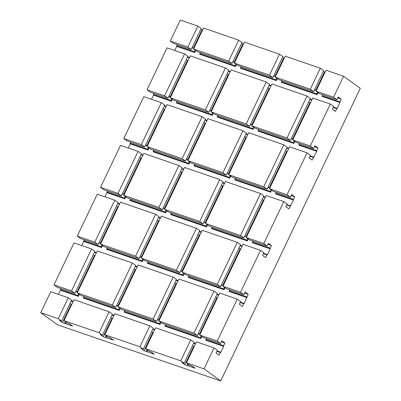 <?xml version="1.0" encoding="UTF-8"?>
<svg xmlns="http://www.w3.org/2000/svg" width="401" height="401" viewBox="0 0 401 401"><rect width="100%" height="100%" fill="white"/><g stroke="black" fill="none" stroke-linecap="round" stroke-linejoin="round"><path stroke-width="0.6" d="M196.455 341.847L186.45 362.815L204.004 368.855L214.004 347.888L196.455 341.847M336.91 99.633L333.572 97.212L343.572 76.24L326.018 70.2L316.018 91.172L319.356 93.588L336.91 99.633L338.188 96.947L341.251 99.167L337.226 108.39L333.366 107.062M343.572 76.24L360.273 88.335L220.705 380.95L57.428 324.76L40.727 312.665L58.28 318.705L61.619 321.126L59.373 320.349L62.436 322.569L65.368 323.682L72.641 326.078L69.579 323.863L67.333 323.091L63.995 320.67L99.097 332.755L102.44 335.171L100.195 334.399L103.252 336.614L106.185 337.732L113.458 340.128L110.395 337.913L108.155 337.141L104.811 334.72L139.919 346.8L143.257 349.221L141.012 348.449L144.074 350.664L151.904 353.466L154.28 354.178L151.217 351.958L148.971 351.186L145.633 348.77L180.736 360.85L184.074 363.266L181.828 362.494L184.891 364.715L195.097 368.223L192.034 366.008L189.788 365.236L186.45 362.815M191.187 49.478L201.192 28.511L197.848 26.09L180.295 20.05L170.295 41.022L173.633 43.438L191.187 49.478L187.848 47.062L170.295 41.022M200.886 29.143L202.565 30.145M232.004 63.528L242.009 42.556L238.67 40.14L203.563 28.055L193.563 49.027L196.901 51.448L232.004 63.528L228.665 61.107L193.563 49.027M241.708 43.193L243.387 44.195M272.825 77.578L282.825 56.606L279.487 54.185L244.384 42.105L234.379 63.077L237.718 65.493L272.825 77.578L269.482 75.157L234.379 63.077M282.525 57.238L284.204 58.245M313.642 91.623L323.647 70.651L320.304 68.235L285.201 56.155L275.201 77.122L278.54 79.543L313.642 91.623L310.304 89.207L275.201 77.122M323.341 71.288L325.026 72.29M201.798 336.529L200.851 338.514L164.931 326.153L165.683 324.574M218.906 294.77L217.051 294.128M225.061 287.763L224.114 289.748L188.189 277.387L188.946 275.808M242.169 245.998L240.314 245.362M248.319 238.991L247.372 240.976L211.452 228.615L212.204 227.036M265.432 197.232L263.577 196.59M271.582 190.224L270.635 192.209L234.715 179.849L235.467 178.27M288.69 148.46L286.835 147.824M294.845 141.453L293.898 143.438L257.978 131.077L258.73 129.498M311.953 99.694L310.098 99.052M217.262 341.061L237.267 299.116L219.713 293.076L199.708 335.015L217.262 341.061L220.6 343.477L221.883 340.795L224.941 343.01L223.663 345.692L223.708 346.384L205.748 340.203L206.5 338.624M240.525 292.289L260.53 250.349L242.976 244.309L222.971 286.249L240.525 292.289L243.863 294.71L245.141 292.023L248.204 294.244L244.179 303.467L240.319 302.138M246.971 297.612L229.011 291.432L229.763 289.853M337.226 108.39L336.715 108.676L335.437 111.358L332.374 109.142L333.652 106.46L330.314 104.039L310.309 145.984L313.647 148.4L314.925 145.718L317.988 147.934L316.71 150.616L316.755 151.307L312.173 160.129L309.111 157.909L310.389 155.227L307.051 152.811L287.046 194.751L290.384 197.172L291.667 194.485L294.73 196.706L293.447 199.387L293.492 200.074L288.91 208.896L285.853 206.68L287.131 203.999L283.788 201.578L263.783 243.522L267.126 245.938L268.404 243.257L271.467 245.472L270.189 248.154L270.234 248.846L267.442 254.695L263.582 253.367M270.234 248.846L252.274 242.665L253.026 241.086M290.705 205.929L286.84 204.6M293.492 200.074L275.532 193.894L276.284 192.315M313.963 157.157L310.103 155.829M316.755 151.307L298.795 145.127L299.547 143.548M340.018 102.536L322.058 96.355L322.81 94.776M318.108 92.686L317.161 94.671L281.236 82.31L281.993 80.731M277.286 78.636L276.339 80.621L240.42 68.26L241.171 66.681M236.47 64.586L235.522 66.576L199.603 54.21L200.355 52.636M195.648 50.541L194.701 52.526L176.741 46.346L174.756 50.506M189.498 57.549L187.643 56.912M172.39 99.308L171.443 101.298L153.483 95.117L151.498 99.273M166.235 106.315L164.38 105.679M149.127 148.079L148.18 150.064L130.22 143.884L128.235 148.044M142.972 155.087L141.122 154.45M125.864 196.846L124.917 198.836L106.957 192.655L104.972 196.811M119.714 203.853L117.859 203.217M102.601 245.618L101.653 247.602L83.694 241.422L81.714 245.582M96.451 252.625L94.596 251.988M79.343 294.384L78.395 296.374L60.436 290.194L58.451 294.349M73.188 301.392L71.333 300.755M66.085 322.183L65.368 323.682M70.621 324.62L70.265 325.366M114.009 315.442L112.155 314.805M106.902 336.233L106.185 337.732M111.443 338.67L111.087 339.416M154.826 329.492L152.971 328.85M147.718 350.279L147.007 351.777M152.26 352.715L151.904 353.466M195.643 343.537L193.793 342.9M188.54 364.329L187.823 365.827M193.081 366.765L192.721 367.511M223.708 346.384L220.916 352.233L217.056 350.905M160.981 322.484L160.034 324.469L124.109 312.108L124.861 310.529M178.089 280.72L176.234 280.083M184.239 273.713L183.292 275.698L147.373 263.337L148.124 261.758M201.352 231.953L199.498 231.312M207.502 224.946L206.555 226.931L170.636 214.57L171.387 212.991M224.61 183.182L222.755 182.545M230.765 176.174L229.818 178.159L193.899 165.798L194.65 164.22M247.873 134.415L246.019 133.774M254.023 127.408L253.076 129.393L217.157 117.032L217.908 115.453M271.136 85.644L269.282 85.007M120.16 308.434L119.212 310.419L83.293 298.058L84.045 296.479M137.267 266.675L135.413 266.033M143.423 259.663L142.475 261.652L106.556 249.287L107.308 247.713M160.53 217.903L158.676 217.267M166.686 210.896L165.738 212.881L129.814 200.52L130.571 198.941M183.793 169.137L181.939 168.495M189.944 162.124L188.996 164.114L153.077 151.748L153.829 150.174M207.056 120.365L205.202 119.729M213.207 113.358L212.259 115.343L176.34 102.982L177.092 101.403M230.314 71.599L228.46 70.957M187.909 363.872L187.137 365.486M204.004 368.855L220.705 380.95M195.457 343.933L193.603 343.296M152.335 352.77L152.034 353.401M192.495 345.612L193.618 346.424L184.891 364.715M70.04 303.472L71.157 304.279L62.436 322.569M65.453 321.727L64.681 323.341M73.002 301.793L71.147 301.151M58.28 318.705L68.28 297.732L50.732 291.692L40.727 312.665M60.867 288.504L60.436 290.194M53.985 284.865L57.328 287.286L74.877 293.326L71.538 290.905L53.985 284.865L73.99 242.926L91.543 248.966L94.882 251.382L74.877 293.326M84.125 239.733L83.694 241.422M77.248 236.099L80.586 238.515L98.14 244.555L94.801 242.139L77.248 236.099L97.253 194.154L114.806 200.194L118.145 202.615L98.14 244.555M107.388 190.966L106.957 192.655M100.511 187.327L103.849 189.748L121.403 195.788L118.059 193.367L100.511 187.327L120.516 145.388L138.064 151.428L118.059 193.367M130.651 142.195L130.22 143.884M123.774 138.561L127.112 140.977L144.666 147.017L141.322 144.601L123.774 138.561L143.779 96.616L161.327 102.656L141.322 144.601M153.914 93.428L153.483 95.117M147.032 89.789L150.375 92.21L167.924 98.25L164.585 95.829L147.032 89.789L167.037 47.849L184.59 53.889L164.585 95.829M177.172 44.656L176.741 46.346M180.736 360.85L190.736 339.878L194.079 342.299L184.074 363.266M68.28 297.732L71.624 300.154L61.619 321.126M154.636 329.888L152.781 329.246M111.518 338.72L111.212 339.356M151.678 331.567L152.796 332.374L144.074 350.664M147.087 349.822L146.32 351.436M139.919 346.8L149.919 325.833L153.257 328.249L143.257 349.221M276.655 78.18L275.888 79.794L240.78 67.714L240.42 68.26M276.339 80.621L275.888 79.794M160.35 322.023L159.578 323.637L124.475 311.557L124.109 312.108M160.034 324.469L159.578 323.637M279.487 54.185L269.482 75.157M156.515 321.422L176.52 279.482L173.182 277.061L153.177 319.001L118.069 306.92L121.413 309.341L156.515 321.422L153.177 319.001M282.078 80.761L281.236 82.31M253.392 126.947L252.625 128.561L217.522 116.48L217.157 117.032M253.076 129.393L252.625 128.561M182.154 272.199L185.493 274.62L220.595 286.7L217.257 284.284L182.154 272.199L202.159 230.259L237.262 242.339L217.257 284.284M174.941 282.795L176.059 283.607L158.611 320.183L157.493 319.371M183.608 273.256L182.841 274.87L147.733 262.79L147.373 263.337M183.292 275.698L182.841 274.87M197.848 26.09L187.848 47.062M220.916 352.233L220.405 352.519L219.126 355.206L216.064 352.985L217.347 350.304L214.004 347.888M267.442 254.695L266.931 254.986L265.652 257.668L262.59 255.447L263.868 252.765L260.53 250.349M244.179 303.467L243.668 303.752L242.389 306.434L239.327 304.219L240.605 301.537L237.267 299.116M339.973 101.849L322.419 95.809L322.058 96.355M184.59 53.889L187.929 56.305L167.924 98.25M190.736 339.878L155.633 327.797L145.633 348.77M102.44 335.171L112.44 314.204L109.102 311.783L73.995 299.702L63.995 320.67M109.102 311.783L99.097 332.755M220.405 352.519L216.866 351.306M193.157 366.82L192.851 367.451M223.663 345.692L206.109 339.652L205.748 340.203M206.59 338.655L206.109 339.652M322.895 94.806L322.419 95.809M341.251 99.167L337.712 97.949M243.668 303.752L240.129 302.534M224.941 343.01L221.402 341.792M246.926 296.925L229.372 290.885L229.011 291.432M229.848 289.883L229.372 290.885M266.931 254.986L263.392 253.768M270.189 248.154L252.635 242.114L252.274 242.665M290.194 206.214L286.655 204.996M253.111 241.116L252.635 242.114M271.467 245.472L267.928 244.254M267.126 245.938L249.572 239.898L246.234 237.477L263.783 243.522M283.788 201.578L266.239 195.538L246.234 237.477M199.708 335.015L203.051 337.436L220.6 343.477M333.572 97.212L316.018 91.172M330.314 104.039L312.76 97.999L292.755 139.939L296.098 142.36L313.647 148.4M310.309 145.984L292.755 139.939M222.971 286.249L226.309 288.665L243.863 294.71M197.337 335.472L217.342 293.527L213.999 291.111L178.896 279.026L158.891 320.97L162.23 323.386L197.337 335.472L193.994 333.051L158.891 320.97M215.758 296.845L216.876 297.657L199.432 334.233L198.139 333.787M93.303 254.7L94.42 255.512L76.977 292.088L75.679 291.642M173.182 277.061L138.074 264.981L118.069 306.92M115.699 307.372L135.703 265.432L132.36 263.011L97.258 250.931L77.253 292.875L80.591 295.291L115.699 307.372L112.355 304.955L77.253 292.875M116.566 205.934L117.683 206.741L100.235 243.317L98.942 242.876M100.235 243.317L99.117 242.51M138.957 258.605L103.854 246.525L100.516 244.104L135.618 256.184L138.957 258.605L158.966 216.665L155.623 214.244L120.521 202.164L100.516 244.104M134.119 268.75L135.237 269.557L117.794 306.133L116.501 305.692M179.778 272.65L144.676 260.57L141.332 258.154L176.44 270.234L179.778 272.65L199.783 230.71L196.445 228.294L176.44 270.234M96.26 253.021L94.405 252.384M224.425 183.578L222.57 182.941M171.473 213.021L170.636 214.57M206.871 224.485L206.099 226.099L170.996 214.019M221.462 185.257L222.58 186.069L205.137 222.645L203.843 222.199M91.543 248.966L71.538 290.905M213.999 291.111L193.994 333.051M320.304 68.235L310.304 89.207M78.395 296.374L77.939 295.542L60.391 289.502M77.939 295.542L78.711 293.928M241.257 66.711L240.78 67.714M283.642 58.05L274.921 76.34L273.627 75.894M177.899 281.116L176.044 280.479M124.952 310.559L124.475 311.557M158.611 320.183L157.317 319.737M76.977 292.088L75.854 291.276M202.004 29.955L193.282 48.24L191.989 47.799M193.282 48.24L192.164 47.433M324.464 72.1L315.737 90.385L314.444 89.939M315.737 90.385L314.62 89.573M218.715 295.166L216.861 294.529M165.768 324.604L164.931 326.153M201.167 336.073L200.395 337.687L165.292 325.607M199.432 334.233L198.31 333.421M137.082 267.071L135.227 266.429M84.13 296.509L83.293 298.058M119.528 307.978L118.761 309.592L83.654 297.507M117.794 306.133L116.676 305.326M274.921 76.34L273.803 75.528M195.016 50.085L194.249 51.699L176.696 45.659M238.67 40.14L228.665 61.107M242.826 44L234.104 62.29L232.981 61.478M234.104 62.29L232.811 61.844M200.44 52.666L199.603 54.21M235.838 64.13L235.066 65.744L199.964 53.664M171.443 101.298L170.986 100.466L153.433 94.425M244.725 136.49L245.843 137.297L228.4 173.879L227.277 173.067M317.477 92.225L316.705 93.839L281.602 81.759M285.542 150.535L286.66 151.347L269.216 187.924L268.099 187.112M317.161 94.671L316.705 93.839M200.851 338.514L200.395 337.687M194.701 52.526L194.249 51.699M258.815 129.528L257.978 131.077M293.898 143.438L293.442 142.611L258.339 130.531M186.35 59.624L187.468 60.436L170.019 97.012L168.726 96.566M171.758 98.852L170.986 100.466M189.307 57.944L187.452 57.308M336.715 108.676L333.176 107.458M311.762 100.09L309.908 99.453M227.166 73.674L228.284 74.481L210.841 111.057L209.548 110.616M170.3 97.799L190.305 55.854L225.407 67.939L228.75 70.355L208.746 112.295L173.638 100.215L170.3 97.799L205.402 109.879L208.746 112.295M316.71 150.616L299.156 144.576L298.795 145.127M313.452 157.448L309.913 156.23M163.087 108.395L164.204 109.202L146.761 145.779L145.468 145.337M148.495 147.623L147.723 149.237L130.175 143.197M166.044 106.716L164.189 106.075M288.504 148.856L286.65 148.22M161.327 102.656L164.671 105.077L144.666 147.017M203.903 122.44L205.026 123.252L187.578 159.829L186.285 159.382M307.051 152.811L289.497 146.771L269.492 188.711L272.835 191.127L290.384 197.172M185.483 161.067L205.487 119.127L202.149 116.706L167.042 104.626L147.037 146.565L150.38 148.987L185.483 161.067L182.144 158.646L147.037 146.565M170.019 97.012L168.901 96.2M293.447 199.387L275.898 193.347L275.532 193.894M317.988 147.934L314.449 146.716M210.841 111.057L209.723 110.25M270.635 192.209L270.184 191.377L235.076 179.297L234.715 179.849M148.18 150.064L147.723 149.237M139.824 157.162L140.946 157.974L123.498 194.55L122.205 194.104M125.232 196.39L124.465 198.004L106.912 191.964M142.786 155.483L140.931 154.846M265.241 197.628L263.387 196.991M138.064 151.428L141.408 153.844L121.403 195.788M180.645 171.212L181.763 172.019L164.315 208.595L163.022 208.154M162.22 209.833L182.224 167.894L178.886 165.478L143.784 153.393L123.779 195.337L127.117 197.753L162.22 209.833L158.881 207.417L123.779 195.337M146.761 145.779L145.638 144.972M287.046 194.751L269.492 188.711M294.73 196.706L291.191 195.487M187.578 159.829L186.46 159.017M247.372 240.976L246.921 240.149L211.818 228.069L211.452 228.615M124.917 198.836L124.465 198.004M101.969 245.161L101.202 246.775L83.649 240.735M119.523 204.254L117.668 203.613M241.978 246.394L240.124 245.758M157.382 219.979L158.5 220.791L141.057 257.367L139.764 256.921M123.498 194.55L122.38 193.738M164.315 208.595L163.197 207.788M224.114 289.748L223.658 288.915L188.555 276.835L188.189 277.387M101.653 247.602L101.202 246.775M248.204 294.244L244.665 293.026M141.057 257.367L139.934 256.555M110.856 317.517L111.979 318.329L103.252 336.614M106.27 335.777L105.498 337.391M113.819 315.838L111.964 315.201M70.696 324.675L70.396 325.306M107.393 247.743L106.556 249.287M114.806 200.194L94.801 242.139M130.656 198.971L129.814 200.52M153.919 150.205L153.077 151.748M177.177 101.433L176.34 102.982M149.919 325.833L114.816 313.747L104.811 334.72M235.522 66.576L235.066 65.744M119.212 310.419L118.761 309.592M132.36 263.011L112.355 304.955M196.445 228.294L161.337 216.209L141.332 258.154M148.21 261.788L147.733 262.79M155.623 214.244L135.618 256.184M142.791 259.206L142.019 260.82L106.917 248.74M142.475 261.652L142.019 260.82M164.595 209.382L167.934 211.803L203.041 223.883L199.698 221.462L164.595 209.382L184.6 167.443L219.703 179.523L199.698 221.462M178.886 165.478L158.881 207.417M166.054 210.44L165.282 212.054L130.18 199.969M165.738 212.881L165.282 212.054M187.858 160.616L191.197 163.032L226.299 175.112L222.961 172.696L187.858 160.616L207.863 118.671L242.966 130.756L222.961 172.696M194.736 164.25L193.899 165.798M202.149 116.706L182.144 158.646M189.312 161.668L188.545 163.282L153.438 151.202M188.996 164.114L188.545 163.282M211.116 111.844L214.46 114.265L249.562 126.345L246.224 123.924L211.116 111.844L231.121 69.904L266.229 81.984L246.224 123.924M217.999 115.483L217.522 116.48M225.407 67.939L205.402 109.879M212.575 112.902L211.808 114.516L176.701 102.435M212.259 115.343L211.808 114.516M189.031 275.838L188.555 276.835M198.199 234.029L199.322 234.836L181.874 271.417L180.756 270.605M205.412 223.432L208.756 225.848L243.858 237.933L240.52 235.512L205.412 223.432L225.417 181.488L260.525 193.573L240.52 235.512M212.294 227.066L211.818 228.069M219.703 179.523L223.046 181.944L203.041 223.883M205.137 222.645L204.019 221.833M206.555 226.931L206.099 226.099M228.675 174.661L232.014 177.082L267.121 189.162L263.778 186.746L228.675 174.661L248.68 132.721L283.783 144.801L263.778 186.746M235.552 178.3L235.076 179.297M242.966 130.756L246.304 133.172L226.299 175.112M230.134 175.718L229.362 177.332L194.259 165.252M229.818 178.159L229.362 177.332M251.938 125.894L255.277 128.31L290.379 140.395L287.041 137.974L251.938 125.894L271.943 83.949L307.046 96.034L287.041 137.974M266.229 81.984L269.567 84.405L249.562 126.345M267.988 87.719L269.106 88.531L251.658 125.107L250.54 124.295M237.262 242.339L240.6 244.76L220.595 286.7M239.021 248.074L240.139 248.886L222.69 285.462L221.573 284.65M224.43 287.301L223.658 288.915M260.525 193.573L263.863 195.989L243.858 237.933M262.279 199.307L263.402 200.119L245.953 236.695L244.836 235.883M247.688 238.535L246.921 240.149M276.374 192.345L275.898 193.347M283.783 144.801L287.126 147.222L267.121 189.162M270.951 189.763L270.184 191.377M299.632 143.578L299.156 144.576M307.046 96.034L310.384 98.451L290.379 140.395M308.805 101.769L309.923 102.581L292.479 139.157L291.357 138.345M294.214 140.997L293.442 142.611M292.479 139.157L291.186 138.711M230.129 71.995L228.274 71.353M270.946 86.04L269.091 85.403M251.658 125.107L250.364 124.661M269.216 187.924L267.923 187.478M206.866 120.761L205.011 120.125M247.683 134.811L245.828 134.175M228.4 173.879L227.101 173.433M245.953 236.695L244.66 236.249M183.603 169.533L181.748 168.891M222.69 285.462L221.397 285.016M160.34 218.299L158.485 217.663M201.162 232.349L199.307 231.708M181.874 271.417L180.58 270.971"/></g></svg>

